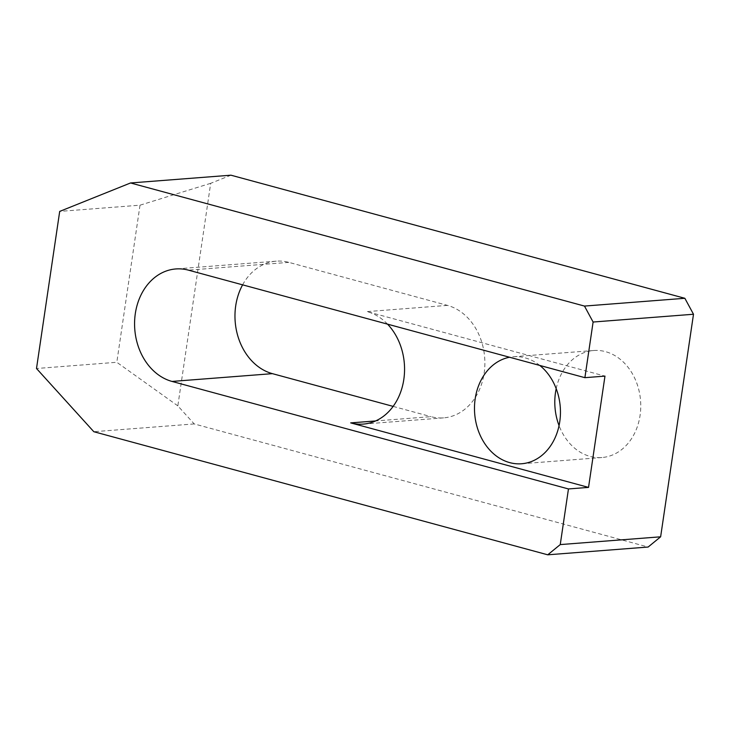<?xml version="1.0" encoding="UTF-8"?>
<svg xmlns="http://www.w3.org/2000/svg" width="730" height="730" viewBox="0 0 730 730"><rect width="100%" height="100%" fill="white"/><g stroke="black" fill="none" stroke-linecap="round" stroke-linejoin="round"><path stroke-width="0.55" stroke-dasharray="3.65 2.74" d="M539.808 365.447A53.664 42.915 -94.4 0 0 513.318 356.742A53.664 42.915 -94.4 0 0 509.577 357.244M556.196 388.67A53.664 42.915 85.6 0 1 593.636 350.519A53.664 42.915 85.6 0 1 640.064 415.489A53.664 42.915 85.6 0 1 601.931 457.527A53.664 42.915 85.6 0 1 559.052 425.608M242.606 284.846A57.022 45.598 85.6 0 1 276.232 261.167A57.022 45.598 85.6 0 1 288.852 262.371L447.426 305.377A57.022 45.598 85.6 0 1 484.839 365.392A57.022 45.598 85.6 0 1 443.612 417.87A57.022 45.598 85.6 0 1 430.992 416.657L375.585 420.954M387.539 324.147A57.022 45.598 -94.4 0 0 367.108 311.61L604.969 376.114M230.945 175.191L210.696 183.312L177.837 405.871L194.207 423.929L648.13 547.035M393.141 406.391L430.992 416.657M210.696 183.312L140.014 205.185L59.696 211.408M194.207 423.929L93.823 431.713M177.837 405.871L116.809 362.281L36.5 368.504M140.014 205.185L116.809 362.281M447.426 305.377L367.108 311.61M288.852 262.371L188.459 270.155M593.636 350.519L513.318 356.742M601.931 457.527L521.612 463.76M443.612 417.87L363.303 424.094M276.232 261.167L175.839 268.95"/><path stroke-width="1.09" d="M172.025 381.434A57.022 45.598 85.6 0 1 135.315 313.608A57.022 45.598 85.6 0 1 175.839 268.95A57.022 45.598 85.6 0 1 188.459 270.155L584.894 377.675L593.107 322.03L584.474 306.071L130.551 182.965L59.696 211.408L36.5 368.504L93.823 431.713L547.737 554.809L560.248 544.589L568.46 488.945L172.025 381.434L272.418 373.651A57.022 45.598 85.6 0 1 235.708 305.834A57.022 45.598 85.6 0 1 242.606 284.846M509.577 357.244A53.664 42.915 -94.4 0 0 475.184 398.781A53.664 42.915 -94.4 0 0 521.612 463.76A53.664 42.915 -94.4 0 0 559.755 421.721A53.664 42.915 -94.4 0 0 539.808 365.447M559.052 425.608A53.664 42.915 85.6 0 1 555.493 392.558A53.664 42.915 85.6 0 1 556.196 388.67M584.894 377.675L604.969 376.114L588.535 487.394L568.46 488.945M547.737 554.809L648.13 547.035L660.632 536.805L560.248 544.589M660.632 536.805L693.5 314.247L593.107 322.03M588.535 487.394L350.683 422.889A57.022 45.598 -94.4 0 0 363.303 424.094A57.022 45.598 -94.4 0 0 402.65 385.449A57.022 45.598 -94.4 0 0 387.539 324.147M130.551 182.965L230.945 175.191L684.859 298.287L693.5 314.247M272.418 373.651L393.141 406.391M684.859 298.287L584.474 306.071M375.585 420.954L350.683 422.889"/></g></svg>
